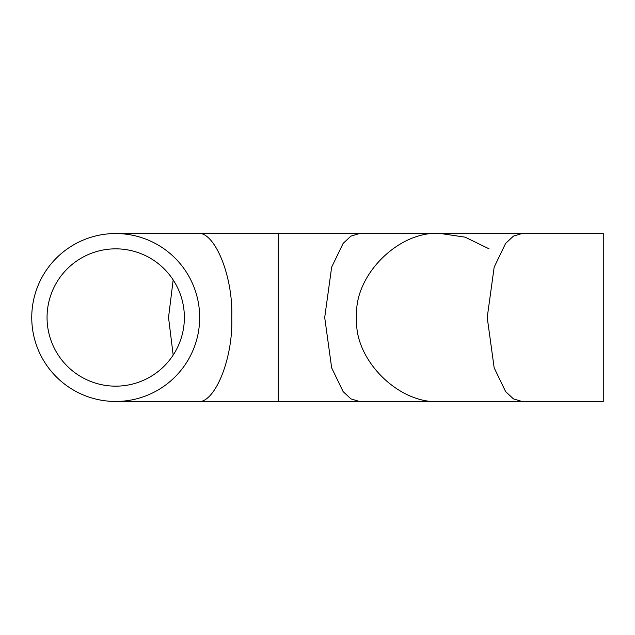 <?xml version="1.0" encoding="UTF-8"?>
<svg xmlns="http://www.w3.org/2000/svg" width="635" height="635" viewBox="0 0 635 635"><rect width="100%" height="100%" fill="white"/><g stroke="black" fill="none" stroke-linecap="round" stroke-linejoin="round"><path stroke-width="0.95" d="M489.069 248.841L465.153 237.165L440.738 233.537C399.193 229.783 353.02 275.955 356.775 317.5C353.02 359.045 399.193 405.217 440.738 401.463L521.994 401.463L513.429 398.883L505.627 391.589L494.173 367.879L487.212 317.5L494.173 267.121L505.627 243.411L513.429 236.117L521.994 233.537L603.25 233.537L603.25 401.463L521.994 401.463M324.699 317.5L331.66 367.879L343.114 391.589L350.925 398.883L359.481 401.463L278.225 401.463L278.225 233.537L278.225 401.463L196.969 401.463C214.178 405.217 233.307 359.045 231.751 317.5C233.307 275.955 214.178 229.783 196.969 233.537L359.481 233.537L350.925 236.117L343.114 243.411L331.66 267.121L324.699 317.5M173.172 279.908L168.529 317.5L173.172 355.092M31.75 317.675L31.75 317.5A83.963 83.963 0 0 0 115.713 401.463A83.963 83.963 0 0 0 199.676 317.5L199.676 317.675M184.372 317.5A68.659 68.659 0 0 0 115.713 248.841A68.659 68.659 0 0 0 47.053 317.5A68.659 68.659 0 0 0 115.713 386.159A68.659 68.659 0 0 0 184.372 317.5M199.676 317.325L199.676 317.5A83.963 83.963 0 0 0 115.713 233.537A83.963 83.963 0 0 0 31.75 317.5L31.75 317.325M359.481 233.537L521.994 233.537M440.738 401.463L359.481 401.463M196.969 401.463L115.713 401.463M196.969 233.537L115.713 233.537"/></g></svg>
